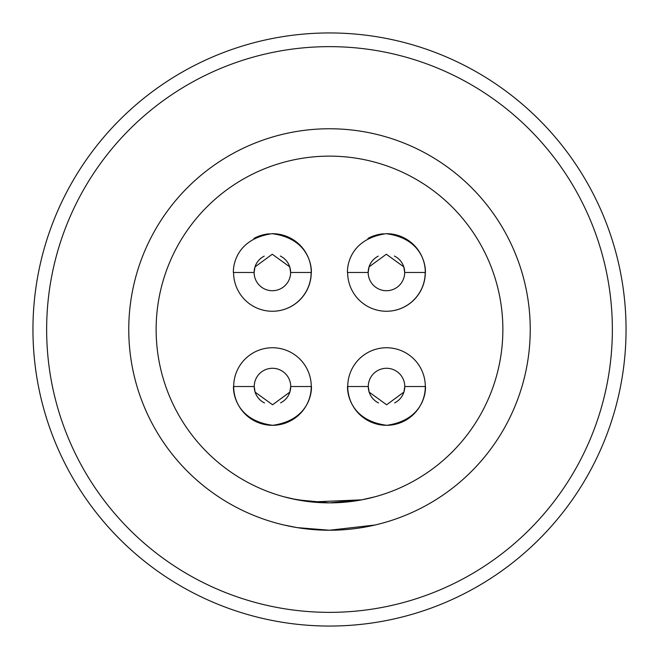 <?xml version="1.0" encoding="UTF-8"?>
<svg xmlns="http://www.w3.org/2000/svg" width="659" height="659" viewBox="0 0 659 659"><rect width="100%" height="100%" fill="white"/><g stroke="black" fill="none" stroke-linecap="round" stroke-linejoin="round"><path stroke-width="0.99" d="M626.05 329.5A296.55 296.55 0 0 1 329.5 626.05A296.55 296.55 0 0 1 32.95 329.5A296.55 296.55 0 0 1 329.5 32.95A296.55 296.55 0 0 1 626.05 329.5A296.55 296.55 0 0 0 329.5 32.95A296.55 296.55 0 0 0 32.95 329.5M272.422 311.254A38.782 38.782 0 0 0 311.254 272.472A38.782 38.782 0 0 0 272.373 233.69M269.416 233.813A38.782 38.782 0 0 0 253.904 238.426M386.479 311.254A38.782 38.782 0 0 0 425.31 272.472A38.782 38.782 0 0 0 386.429 233.69M383.472 233.813A38.782 38.782 0 0 0 367.961 238.426M233.69 386.528A38.782 38.782 0 0 0 272.752 425.31A38.782 38.782 0 0 0 311.254 386.528C311.353 381.091 316.213 419.025 272.752 425.31C228.937 419.618 233.459 381.017 233.69 386.528L233.69 386.528A38.782 38.782 0 0 1 272.472 347.746A38.782 38.782 0 0 1 311.254 386.528L290.718 386.528A18.246 18.246 0 0 0 272.472 368.282A18.246 18.246 0 0 0 254.226 386.528L233.69 386.528M347.746 386.528A38.782 38.782 0 0 0 386.808 425.31A38.782 38.782 0 0 0 425.31 386.528C425.409 381.091 430.269 419.025 386.808 425.31C342.993 419.618 347.515 381.017 347.746 386.528L347.746 386.528A38.782 38.782 0 0 1 386.528 347.746A38.782 38.782 0 0 1 425.31 386.528L404.774 386.528A18.246 18.246 0 0 0 386.528 368.282A18.246 18.246 0 0 0 368.282 386.528L347.746 386.528M264.498 402.946A18.246 18.246 0 0 1 254.226 386.528L255.107 392.146L272.571 404.774L289.845 392.105L290.718 386.528A18.246 18.246 0 0 1 280.602 402.863M378.554 402.946A18.246 18.246 0 0 1 368.282 386.528L369.164 392.146L386.635 404.774L403.901 392.105L404.774 386.528A18.246 18.246 0 0 1 394.659 402.863M347.647 272.472L368.175 272.472A18.246 18.246 0 0 0 386.421 290.718A18.246 18.246 0 0 0 404.675 272.472L425.203 272.472A38.782 38.782 0 0 1 386.421 311.254A38.782 38.782 0 0 1 347.647 272.472C347.54 277.909 342.68 239.975 386.141 233.69C429.956 239.382 425.434 277.983 425.203 272.472M394.395 256.054A18.246 18.246 0 0 1 404.675 272.472L403.786 266.854L386.322 254.226L369.048 266.895L368.175 272.472A18.246 18.246 0 0 1 378.291 256.137M233.583 272.472L254.119 272.472A18.246 18.246 0 0 0 272.365 290.718A18.246 18.246 0 0 0 290.619 272.472L311.147 272.472A38.782 38.782 0 0 1 272.365 311.254A38.782 38.782 0 0 1 233.583 272.472C233.484 277.909 228.624 239.975 272.085 233.69C315.9 239.382 311.377 277.983 311.147 272.472M280.339 256.054A18.246 18.246 0 0 1 290.619 272.472L289.729 266.854L272.266 254.226L254.992 266.895L254.119 272.472A18.246 18.246 0 0 1 264.234 256.137M361.775 499.835L312.012 501.952L291.632 498.69L283.881 496.754L297.25 499.843L329.484 502.866L361.775 499.835L375.119 496.754M283.881 524.992L297.234 527.628L329.525 530.24L375.119 524.992M502.866 329.5A173.366 173.366 0 0 0 329.5 156.134A173.366 173.366 0 0 0 156.134 329.5A173.366 173.366 0 0 0 329.5 502.866A173.366 173.366 0 0 0 502.866 329.5M128.76 329.5A200.74 200.74 0 0 0 329.5 530.24A200.74 200.74 0 0 0 530.24 329.5A200.74 200.74 0 0 0 329.5 128.76A200.74 200.74 0 0 0 128.76 329.5M46.641 329.5A282.859 282.859 0 0 0 329.5 612.359A282.859 282.859 0 0 0 612.359 329.5A282.859 282.859 0 0 0 329.5 46.641A282.859 282.859 0 0 0 46.641 329.5"/></g></svg>
